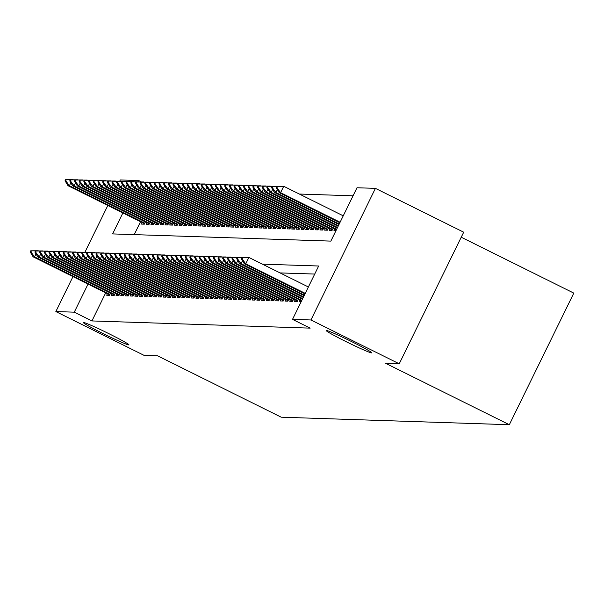 <?xml version="1.0" encoding="UTF-8"?>
<svg xmlns="http://www.w3.org/2000/svg" width="604" height="604" viewBox="0 0 604 604"><rect width="100%" height="100%" fill="white"/><g stroke="black" fill="none" stroke-linecap="round" stroke-linejoin="round"><path stroke-width="0.91" d="M345.979 341.585A25.383 1.238 26.1 0 1 326.19 330.516A25.383 1.238 26.1 0 1 351.989 341.781A25.383 1.238 26.1 0 1 371.777 352.849A25.383 1.238 26.1 0 1 345.979 341.585M103.095 333.582A25.383 1.238 26.1 0 1 83.307 322.513A25.383 1.238 26.1 0 1 109.105 333.778A25.383 1.238 26.1 0 1 128.894 344.846A25.383 1.238 26.1 0 1 103.095 333.582M461.237 237.221L573.8 293.106L509.323 424.718L281.222 417.198L157.629 355.839L144.137 355.394L55.855 311.558L72.978 276.609M119.796 181.041L120.332 179.954L138.754 180.558L138.286 181.517M140.943 181.645L138.754 180.558M353.053 195.809L299.335 194.035M122.884 212.94L112.616 233.914L330.856 241.109L356.994 187.753L375.416 188.357L310.947 319.969L292.525 319.365L318.663 266.009L262.423 264.152M310.947 319.969L399.229 363.797L463.698 232.193L375.416 188.357M299.848 300.052L299.108 301.555L301.207 301.63M295.152 299.894L294.42 301.404L297.236 301.494L298.316 299.29M290.464 299.743L289.724 301.253L292.54 301.343L293.619 299.131M285.767 299.584L285.028 301.094L287.844 301.185L288.931 298.98M281.079 299.433L280.339 300.943L283.155 301.034L284.235 298.821M276.383 299.274L275.643 300.784L278.459 300.875L279.539 298.67M271.687 299.123L270.947 300.633L273.763 300.724L274.85 298.512M266.998 298.965L266.258 300.475L269.074 300.566L270.154 298.361M262.302 298.814L261.562 300.324L264.378 300.414L265.458 298.202M257.606 298.655L256.866 300.165L259.682 300.256L260.769 298.051M252.917 298.504L252.178 300.014L254.994 300.105L256.073 297.9M248.221 298.346L247.481 299.856L250.298 299.946L251.377 297.742M243.525 298.195L242.793 299.705L245.609 299.795L246.689 297.591M238.837 298.036L238.097 299.546L240.913 299.637L241.993 297.432M234.141 297.885L233.401 299.395L236.217 299.486L237.297 297.281M229.444 297.727L228.712 299.237L231.528 299.327L232.608 297.123M224.756 297.576L224.016 299.086L226.832 299.176L227.912 296.972M220.06 297.417L219.32 298.927L222.136 299.018L223.223 296.813M215.364 297.266L214.631 298.776L217.448 298.867L218.527 296.662M210.675 297.108L209.935 298.618L212.751 298.708L213.831 296.504M205.979 296.957L205.239 298.467L208.055 298.557L209.143 296.353M201.291 296.806L200.551 298.308L203.367 298.399L204.446 296.194M196.594 296.647L195.855 298.157L198.671 298.248L199.75 296.043M191.898 296.496L191.158 297.998L193.975 298.089L195.062 295.885M187.21 296.337L186.47 297.848L189.286 297.938L190.366 295.733M182.514 296.187L181.774 297.689L184.59 297.78L185.67 295.575M177.818 296.028L177.078 297.538L179.894 297.629L180.981 295.424M173.129 295.877L172.389 297.379L175.205 297.478L176.285 295.265M168.433 295.718L167.693 297.228L170.509 297.319L171.589 295.114M163.737 295.567L163.005 297.07L165.821 297.168L166.9 294.956M159.048 295.409L158.308 296.919L161.125 297.009L162.204 294.805M154.352 295.258L153.612 296.76L156.428 296.858L157.508 294.646M149.656 295.099L148.924 296.609L151.74 296.7L152.82 294.495M144.968 294.948L144.228 296.451L147.044 296.549L148.123 294.337M140.271 294.79L139.532 296.3L142.348 296.39L143.435 294.186M135.575 294.639L134.843 296.141L137.659 296.239L138.739 294.027M130.887 294.48L130.147 295.99L132.963 296.081L134.043 293.876M126.191 294.329L125.451 295.832L128.267 295.93L129.354 293.718M121.502 294.171L120.762 295.681L123.578 295.771L124.658 293.567M116.806 294.02L116.066 295.522L118.882 295.62L119.962 293.408M112.11 293.861L111.37 295.371L114.186 295.462L115.273 293.257M140.543 221.713L134.216 234.624M142.272 222.566L141.532 224.076L144.348 224.167L145.428 221.962M146.961 222.725L146.228 224.227L149.045 224.326L150.124 222.113M151.657 222.876L150.917 224.386L153.733 224.477L154.813 222.272M156.353 223.035L155.613 224.537L158.429 224.635L159.509 222.423M161.042 223.186L160.302 224.696L163.118 224.786L164.205 222.582M165.738 223.344L164.998 224.847L167.814 224.945L168.893 222.733M170.434 223.495L169.694 225.005L172.51 225.096L173.59 222.891M175.122 223.654L174.382 225.156L177.198 225.247L178.286 223.042M179.818 223.805L179.078 225.315L181.895 225.405L182.974 223.201M184.514 223.963L183.775 225.466L186.591 225.556L187.67 223.352M189.203 224.114L188.463 225.624L191.279 225.715L192.366 223.51M193.899 224.273L193.159 225.775L195.975 225.866L197.055 223.661M198.588 224.424L197.855 225.934L200.671 226.024L201.751 223.82M203.284 224.575L202.544 226.085L205.36 226.175L206.44 223.971M207.98 224.733L207.24 226.243L210.056 226.334L211.136 224.129M212.668 224.884L211.936 226.394L214.752 226.485L215.832 224.28M217.364 225.043L216.625 226.553L219.441 226.643L220.52 224.439M222.061 225.194L221.321 226.704L224.137 226.794L225.216 224.59M226.749 225.352L226.017 226.862L228.825 226.953L229.913 224.748M231.445 225.503L230.705 227.013L233.522 227.104L234.601 224.899M236.141 225.662L235.401 227.172L238.218 227.263L239.297 225.058M240.83 225.813L240.09 227.323L242.906 227.414L243.993 225.209M245.526 225.972L244.786 227.482L247.602 227.572L248.682 225.36M250.222 226.123L249.482 227.632L252.298 227.723L253.378 225.518M254.911 226.281L254.171 227.791L256.987 227.882L258.074 225.669M259.607 226.432L258.867 227.942L261.683 228.033L262.763 225.828M264.295 226.591L263.563 228.101L266.379 228.191L267.459 225.979M268.991 226.742L268.252 228.252L271.068 228.342L272.155 226.138M273.688 226.9L272.948 228.41L275.764 228.501L276.843 226.289M278.376 227.051L277.644 228.561L280.46 228.652L281.539 226.447M283.072 227.21L282.332 228.72L285.148 228.81L286.228 226.598M287.768 227.361L287.028 228.871L289.844 228.961L290.924 226.757M292.457 227.519L291.724 229.022L294.541 229.12L295.62 226.908M297.153 227.67L296.413 229.18L299.229 229.271L300.309 227.066M301.849 227.829L301.109 229.331L303.925 229.429L305.005 227.217M306.538 227.98L305.798 229.49L308.614 229.58L309.701 227.376M311.234 228.138L310.494 229.641L313.31 229.739L314.39 227.527M315.93 228.289L315.19 229.799L318.006 229.89L319.086 227.685M320.618 228.448L319.878 229.95L322.695 230.048L323.782 227.836M325.314 228.599L324.575 230.109L327.391 230.199L328.47 227.995M330.011 228.757L329.271 230.26L332.087 230.358L333.166 228.146M334.699 228.908L333.959 230.418L336.058 230.486M105.692 292.849L91.936 320.935L310.177 328.131L292.525 319.365M314.714 274.057L280.075 272.917M107.421 293.71L106.682 295.213L109.498 295.311L110.577 293.099M84.945 252.185L107.829 205.466M399.229 363.797L385.729 363.359L509.323 424.718M91.936 320.935L74.277 312.17L55.855 311.558M88.033 284.084L74.277 312.17M30.721 250.819L30.2 251.891L30.902 251.913L31.423 250.849L30.721 250.819L38.286 250.773M31.423 250.849L37.501 250.826M35.998 253.899L34.541 256.874L109.981 294.329M109.717 294.85L33.129 256.828L34.541 256.874L30.902 251.913M30.2 251.891L33.129 256.828M70.849 182.755L69.392 185.73L67.98 185.685L144.575 223.707M66.281 179.705L65.572 179.682L65.051 180.747L65.753 180.77L66.281 179.705L72.352 179.682M73.137 179.63L65.572 179.682M144.832 223.186L69.392 185.73L65.753 180.77M67.98 185.685L65.051 180.747M35.417 250.977L34.896 252.042L35.598 252.064L36.119 251L35.417 250.977L42.975 250.924M36.119 251L42.197 250.985M40.687 254.058L39.23 257.025L114.669 294.48M114.413 295.009L37.825 256.979L39.23 257.025L35.598 252.064M34.896 252.042L37.825 256.979M40.113 251.128L39.585 252.2L40.294 252.223L40.815 251.158L40.113 251.128L47.671 251.083M40.815 251.158L46.886 251.136M45.383 254.208L43.926 257.183L119.365 294.631M119.109 295.16L42.522 257.138L43.926 257.183L40.294 252.223M39.585 252.2L42.522 257.138M44.802 251.287L44.281 252.351L44.983 252.374L45.504 251.309L44.802 251.287L52.367 251.234M45.504 251.309L51.582 251.294M50.079 254.367L48.622 257.334L124.054 294.79M123.797 295.318L47.21 257.289L48.622 257.334L44.983 252.374M44.281 252.351L47.21 257.289M49.498 251.438L48.977 252.51L49.679 252.532L50.2 251.468L49.498 251.438L57.055 251.392M50.2 251.468L56.278 251.445M54.768 254.518L53.311 257.493L128.75 294.941M128.493 295.469L51.906 257.44L53.311 257.493L49.679 252.532M48.977 252.51L51.906 257.44M75.538 182.914L74.088 185.889L72.676 185.836L149.263 223.865M70.97 179.856L70.268 179.833L69.747 180.906L70.449 180.928L70.97 179.856L77.048 179.841M77.825 179.781L70.268 179.833M149.52 223.337L74.088 185.889L70.449 180.928M72.676 185.836L69.747 180.906M80.234 183.065L78.777 186.04L77.372 185.994L153.96 224.016M75.666 180.015L74.964 179.992L74.435 181.057L75.145 181.079L75.666 180.015L81.736 179.992M82.522 179.939L74.964 179.992M154.216 223.495L78.777 186.04L75.145 181.079M77.372 185.994L74.435 181.057M84.93 183.223L83.473 186.198L82.061 186.145L158.648 224.175M80.355 180.166L79.653 180.143L79.132 181.215L79.834 181.238L80.355 180.166L86.432 180.151M87.218 180.09L79.653 180.143M158.912 223.646L83.473 186.198L79.834 181.238M82.061 186.145L79.132 181.215M89.618 183.374L88.161 186.349L86.757 186.304L163.344 224.326M85.051 180.324L84.349 180.302L83.828 181.366L84.53 181.389L85.051 180.324L91.129 180.302M91.906 180.249L84.349 180.302M163.601 223.805L88.161 186.349L84.53 181.389M86.757 186.304L83.828 181.366M54.186 251.596L53.665 252.661L54.368 252.683L54.896 251.619L54.186 251.596L61.751 251.543M54.896 251.619L60.966 251.604M59.464 254.677L58.007 257.644L133.446 295.099M133.19 295.62L56.602 257.598L58.007 257.644L54.368 252.683M53.665 252.661L56.602 257.598M94.315 183.533L92.857 186.508L91.453 186.455L168.04 224.484M89.747 180.475L89.045 180.453L88.516 181.525L89.226 181.547L89.747 180.475L95.817 180.46M96.602 180.4L89.045 180.453M168.297 223.956L92.857 186.508L89.226 181.547M91.453 186.455L88.516 181.525M58.882 251.747L58.361 252.819L59.064 252.842L59.585 251.777L58.882 251.747L66.448 251.702M59.585 251.777L65.662 251.755M64.152 254.828L62.703 257.802L138.135 295.25M137.878 295.779L61.291 257.749L62.703 257.802L59.064 252.842M58.361 252.819L61.291 257.749M99.011 183.684L97.554 186.659L96.142 186.613L172.729 224.635M94.435 180.634L93.733 180.611L93.212 181.676L93.914 181.698L94.435 180.634L100.513 180.611M101.298 180.558L93.733 180.611M172.986 224.114L97.554 186.659L93.914 181.698M96.142 186.613L93.212 181.676M63.579 251.906L63.058 252.97L63.76 252.993L64.281 251.928L63.579 251.906L71.136 251.853M64.281 251.928L70.358 251.913M68.848 254.986L67.391 257.953L142.831 295.409M142.574 295.93L65.987 257.908L67.391 257.953L63.76 252.993M63.058 252.97L65.987 257.908M103.699 183.843L102.242 186.817L100.838 186.764L177.425 224.794M99.132 180.785L98.429 180.762L97.908 181.834L98.611 181.857L99.132 180.785L105.209 180.77M105.987 180.709L98.429 180.762M177.682 224.265L102.242 186.817L98.611 181.857M100.838 186.764L97.908 181.834M68.267 252.057L67.746 253.129L68.448 253.151L68.977 252.087L68.267 252.057L75.832 252.011M68.977 252.087L75.047 252.064M73.545 255.137L72.087 258.112L147.527 295.56M147.27 296.088L70.676 258.059L72.087 258.112L68.448 253.151M67.746 253.129L70.676 258.059M108.395 183.993L106.938 186.968L105.534 186.923L182.121 224.945M103.828 180.943L103.118 180.921L102.597 181.985L103.299 182.008L103.828 180.943L109.898 180.921M110.683 180.868L103.118 180.921M182.378 224.424L106.938 186.968L103.299 182.008M105.534 186.923L102.597 181.985M72.963 252.215L72.442 253.28L73.144 253.303L73.665 252.238L72.963 252.215L80.521 252.162M73.665 252.238L79.743 252.215M78.233 255.288L76.784 258.263L152.216 295.718M151.959 296.239L75.372 258.218L76.784 258.263L73.144 253.303M72.442 253.28L75.372 258.218M77.659 252.366L77.131 253.438L77.84 253.461L78.361 252.389L77.659 252.366L85.217 252.313M78.361 252.389L84.432 252.374M82.929 255.447L81.472 258.421L156.912 295.869M156.655 296.398L80.068 258.369L81.472 258.421L77.84 253.461M77.131 253.438L80.068 258.369M82.348 252.525L81.827 253.589L82.529 253.612L83.058 252.548L82.348 252.525L89.913 252.472M83.058 252.548L89.128 252.525M87.625 255.598L86.168 258.572L161.608 296.028M161.351 296.549L84.756 258.527L86.168 258.572L82.529 253.612M81.827 253.589L84.756 258.527M87.044 252.676L86.523 253.748L87.225 253.771L87.746 252.698L87.044 252.676L94.602 252.623M87.746 252.698L93.824 252.683M92.314 255.756L90.864 258.731L166.296 296.179M166.04 296.707L89.452 258.678L90.864 258.731L87.225 253.771M86.523 253.748L89.452 258.678M91.74 252.834L91.212 253.899L91.921 253.922L92.442 252.857L91.74 252.834L99.298 252.782M92.442 252.857L98.512 252.834M97.01 255.907L95.553 258.882L170.992 296.337M170.736 296.858L94.148 258.837L95.553 258.882L91.921 253.922M91.212 253.899L94.148 258.837M96.429 252.985L95.908 254.058L96.61 254.08L97.138 253.008L96.429 252.985L103.994 252.933M97.138 253.008L103.208 252.993M101.706 256.066L100.249 259.041L175.689 296.488M175.432 297.017L98.837 258.988L100.249 259.041L96.61 254.08M95.908 254.058L98.837 258.988M101.125 253.144L100.604 254.208L101.306 254.231L101.827 253.167L101.125 253.144L108.682 253.091M101.827 253.167L107.905 253.144M106.395 256.217L104.937 259.192L180.377 296.647M180.12 297.168L103.533 259.146L104.937 259.192L101.306 254.231M100.604 254.208L103.533 259.146M105.821 253.295L105.292 254.367L106.002 254.39L106.523 253.318L105.821 253.295L113.378 253.242M106.523 253.318L112.593 253.303M111.091 256.375L109.634 259.35L185.073 296.798M184.816 297.327L108.229 259.297L109.634 259.35L106.002 254.39M105.292 254.367L108.229 259.297M110.509 253.453L109.988 254.518L110.691 254.541L111.212 253.476L110.509 253.453L118.074 253.401M111.212 253.476L117.289 253.453M115.787 256.526L114.33 259.501L189.769 296.957M189.505 297.478L112.918 259.456L114.33 259.501L110.691 254.541M109.988 254.518L112.918 259.456M115.205 253.604L114.684 254.677L115.387 254.699L115.908 253.627L115.205 253.604L122.763 253.552M115.908 253.627L121.985 253.612M120.475 256.685L119.018 259.66L194.458 297.108M194.201 297.636L117.614 259.607L119.018 259.66L115.387 254.699M114.684 254.677L117.614 259.607M119.902 253.763L119.373 254.828L120.083 254.85L120.604 253.786L119.902 253.763L127.459 253.71M120.604 253.786L126.674 253.763M125.171 256.836L123.714 259.811L199.154 297.266M198.897 297.787L122.31 259.765L123.714 259.811L120.083 254.85M119.373 254.828L122.31 259.765M124.59 253.914L124.069 254.986L124.771 255.009L125.292 253.937L124.59 253.914L132.155 253.861M125.292 253.937L131.37 253.922M129.868 256.994L128.41 259.969L203.842 297.417M203.586 297.946L126.999 259.916L128.41 259.969L124.771 255.009M124.069 254.986L126.999 259.916M113.091 184.152L111.634 187.127L110.222 187.074L186.81 225.103M108.516 181.094L107.814 181.072L107.293 182.144L107.995 182.166L108.516 181.094L114.594 181.079M115.379 181.019L107.814 181.072M187.066 224.575L111.634 187.127L107.995 182.166M110.222 187.074L107.293 182.144M117.78 184.303L116.323 187.278L114.919 187.232L191.506 225.254M113.212 181.253L112.51 181.23L111.989 182.295L112.691 182.317L113.212 181.253L119.29 181.23M120.068 181.177L112.51 181.23M191.762 224.733L116.323 187.278L112.691 182.317M114.919 187.232L111.989 182.295M122.476 184.462L121.019 187.436L119.607 187.383L196.202 225.413M117.908 181.404L117.199 181.381L116.678 182.453L117.38 182.476L117.908 181.404L123.979 181.389M124.764 181.328L117.199 181.381M196.459 224.884L121.019 187.436L117.38 182.476M119.607 187.383L116.678 182.453M127.165 184.613L125.715 187.587L124.303 187.542L200.89 225.564M122.597 181.562L121.895 181.54L121.374 182.604L122.076 182.627L122.597 181.562L128.675 181.54M129.46 181.487L121.895 181.54M201.147 225.043L125.715 187.587L122.076 182.627M124.303 187.542L121.374 182.604M131.861 184.771L130.404 187.738L128.999 187.693L205.587 225.722M127.293 181.713L126.591 181.691L126.062 182.763L126.772 182.785L127.293 181.713L133.363 181.698M134.148 181.638L126.591 181.691M205.843 225.194L130.404 187.738L126.772 182.785M128.999 187.693L126.062 182.763M136.557 184.922L135.1 187.897L133.688 187.852L210.283 225.873M131.989 181.872L131.279 181.849L130.758 182.914L131.461 182.937L131.989 181.872L138.059 181.849M138.845 181.796L131.279 181.849M210.539 225.352L135.1 187.897L131.461 182.937M133.688 187.852L130.758 182.914M141.245 185.081L139.796 188.048L138.384 188.003L214.971 226.032M136.678 182.023L135.975 182L135.455 183.072L136.157 183.095L136.678 182.023L142.755 182.008M143.533 181.947L135.975 182M215.228 225.503L139.796 188.048L136.157 183.095M138.384 188.003L135.455 183.072M145.942 185.232L144.484 188.206L143.08 188.161L219.667 226.183M141.374 182.181L140.672 182.159L140.143 183.223L140.853 183.246L141.374 182.181L147.444 182.159M148.229 182.106L140.672 182.159M219.924 225.662L144.484 188.206L140.853 183.246M143.08 188.161L140.143 183.223M150.638 185.39L149.18 188.357L147.769 188.312L224.363 226.341M146.07 182.333L145.36 182.31L144.839 183.382L145.541 183.405L146.07 182.333L152.14 182.317M152.925 182.257L145.36 182.31M224.62 225.813L149.18 188.357L145.541 183.405M147.769 188.312L144.839 183.382M155.326 185.541L153.869 188.516L152.465 188.471L229.052 226.492M150.758 182.491L150.056 182.468L149.535 183.533L150.237 183.556L150.758 182.491L156.836 182.468M157.614 182.416L150.056 182.468M229.309 225.972L153.869 188.516L150.237 183.556M152.465 188.471L149.535 183.533M160.022 185.7L158.565 188.667L157.161 188.622L233.748 226.651M155.454 182.642L154.752 182.619L154.224 183.692L154.934 183.714L155.454 182.642L161.525 182.627M162.31 182.567L154.752 182.619M234.005 226.123L158.565 188.667L154.934 183.714M157.161 188.622L154.224 183.692M164.718 185.851L163.261 188.826L161.849 188.78L238.437 226.802M160.143 182.801L159.441 182.778L158.92 183.843L159.622 183.865L160.143 182.801L166.221 182.778M167.006 182.725L159.441 182.778M238.701 226.281L163.261 188.826L159.622 183.865M161.849 188.78L158.92 183.843M129.286 254.073L128.765 255.137L129.467 255.16L129.988 254.095L129.286 254.073L136.844 254.02M129.988 254.095L136.066 254.073M134.556 257.145L133.099 260.12L208.539 297.576M208.282 298.097L131.695 260.075L133.099 260.12L129.467 255.16M128.765 255.137L131.695 260.075M133.975 254.224L133.454 255.296L134.156 255.318L134.684 254.246L133.975 254.224L141.54 254.171M134.684 254.246L140.755 254.231M139.252 257.304L137.795 260.271L213.235 297.727M212.978 298.255L136.391 260.226L137.795 260.271L134.156 255.318M133.454 255.296L136.391 260.226M138.671 254.382L138.15 255.447L138.852 255.469L139.373 254.405L138.671 254.382L146.236 254.329M139.373 254.405L145.451 254.382M143.941 257.455L142.491 260.43L217.923 297.885M217.667 298.406L141.079 260.384L142.491 260.43L138.852 255.469M138.15 255.447L141.079 260.384M143.367 254.533L142.846 255.605L143.548 255.628L144.069 254.556L143.367 254.533L150.924 254.48M144.069 254.556L150.147 254.541M148.637 257.614L147.18 260.581L222.619 298.036M222.363 298.565L145.775 260.535L147.18 260.581L143.548 255.628M142.846 255.605L145.775 260.535M169.407 186.009L167.95 188.977L166.545 188.931L243.133 226.961M164.839 182.952L164.137 182.929L163.616 184.001L164.318 184.024L164.839 182.952L170.917 182.937M171.695 182.876L164.137 182.929M243.389 226.432L167.95 188.977L164.318 184.024M166.545 188.931L163.616 184.001M174.103 186.16L172.646 189.135L171.242 189.09L247.829 227.112M169.535 183.11L168.833 183.088L168.305 184.152L169.014 184.175L169.535 183.11L175.605 183.088M176.391 183.035L168.833 183.088M248.085 226.591L172.646 189.135L169.014 184.175M171.242 189.09L168.305 184.152M178.799 186.319L177.342 189.286L175.93 189.241L252.517 227.27M174.224 183.261L173.522 183.238L173.001 184.311L173.703 184.333L174.224 183.261L180.302 183.246M181.087 183.186L173.522 183.238M252.774 226.742L177.342 189.286L173.703 184.333M175.93 189.241L173.001 184.311M183.488 186.47L182.03 189.445L180.626 189.399L257.213 227.421M178.92 183.42L178.218 183.397L177.697 184.462L178.399 184.484L178.92 183.42L184.998 183.397M185.775 183.344L178.218 183.397M257.47 226.9L182.03 189.445L178.399 184.484M180.626 189.399L177.697 184.462M148.055 254.692L147.535 255.756L148.237 255.779L148.765 254.714L148.055 254.692L155.621 254.639M148.765 254.714L154.835 254.692M153.333 257.765L151.876 260.739L227.315 298.195M227.059 298.716L150.464 260.694L151.876 260.739L148.237 255.779M147.535 255.756L150.464 260.694M188.184 186.628L186.727 189.596L185.322 189.55L261.909 227.58M183.616 183.571L182.906 183.548L182.385 184.62L183.088 184.643L183.616 183.571L189.686 183.556M190.471 183.495L182.906 183.548M262.166 227.051L186.727 189.596L183.088 184.643M185.322 189.55L182.385 184.62M152.752 254.843L152.231 255.915L152.933 255.937L153.454 254.865L152.752 254.843L160.309 254.79M153.454 254.865L159.532 254.85M158.022 257.923L156.572 260.89L232.004 298.346M231.747 298.874L155.16 260.845L156.572 260.89L152.933 255.937M152.231 255.915L155.16 260.845M192.872 186.779L191.423 189.754L190.011 189.709L266.598 227.731M188.305 183.729L187.602 183.707L187.081 184.771L187.784 184.794L188.305 183.729L194.382 183.707M195.167 183.654L187.602 183.707M266.855 227.21L191.423 189.754L187.784 184.794M190.011 189.709L187.081 184.771M157.448 255.001L156.919 256.066L157.629 256.088L158.15 255.024L157.448 255.001L165.005 254.948M158.15 255.024L164.22 255.001M162.718 258.074L161.26 261.049L236.7 298.504M236.443 299.025L159.856 261.003L161.26 261.049L157.629 256.088M156.919 256.066L159.856 261.003M197.568 186.938L196.111 189.905L194.707 189.86L271.294 227.889M193.001 183.88L192.298 183.858L191.778 184.93L192.48 184.952L193.001 183.88L199.078 183.865M199.856 183.805L192.298 183.858M271.551 227.361L196.111 189.905L192.48 184.952M194.707 189.86L191.778 184.93M162.136 255.152L161.615 256.224L162.317 256.247L162.846 255.175L162.136 255.152L169.701 255.099M162.846 255.175L168.916 255.16M167.414 258.233L165.957 261.2L241.396 298.655M241.139 299.184L164.545 261.154L165.957 261.2L162.317 256.247M161.615 256.224L164.545 261.154M202.264 187.089L200.807 190.064L199.396 190.018L275.99 228.04M197.697 184.039L196.987 184.016L196.466 185.081L197.168 185.103L197.697 184.039L203.767 184.016M204.552 183.963L196.987 184.016M276.247 227.519L200.807 190.064L197.168 185.103M199.396 190.018L196.466 185.081M166.832 255.311L166.311 256.375L167.014 256.398L167.535 255.333L166.832 255.311L174.39 255.258M167.535 255.333L173.612 255.311M172.102 258.384L170.653 261.358L246.085 298.814M245.828 299.335L169.241 261.313L170.653 261.358L167.014 256.398M166.311 256.375L169.241 261.313M206.953 187.248L205.503 190.215L204.092 190.169L280.679 228.199M202.385 184.19L201.683 184.167L201.162 185.239L201.864 185.262L202.385 184.19L208.463 184.175M209.241 184.114L201.683 184.167M280.935 227.67L205.503 190.215L201.864 185.262M204.092 190.169L201.162 185.239M171.528 255.462L171 256.534L171.71 256.557L172.231 255.484L171.528 255.462L179.086 255.409M172.231 255.484L178.301 255.469M176.798 258.542L175.341 261.509L250.781 298.965M250.524 299.493L173.937 261.464L175.341 261.509L171.71 256.557M171 256.534L173.937 261.464M211.649 187.399L210.192 190.373L208.788 190.328L285.375 228.35M207.081 184.348L206.379 184.326L205.851 185.39L206.56 185.413L207.081 184.348L213.152 184.326M213.937 184.273L206.379 184.326M285.632 227.829L210.192 190.373L206.56 185.413M208.788 190.328L205.851 185.39M176.217 255.62L175.696 256.685L176.398 256.708L176.927 255.643L176.217 255.62L183.782 255.567M176.927 255.643L182.997 255.62M181.494 258.693L180.037 261.668L255.477 299.123M255.22 299.644L178.625 261.623L180.037 261.668L176.398 256.708M175.696 256.685L178.625 261.623M216.345 187.557L214.888 190.524L213.476 190.479L290.071 228.508M211.778 184.499L211.068 184.477L210.547 185.549L211.249 185.571L211.778 184.499L217.848 184.484M218.633 184.424L211.068 184.477M290.328 227.98L214.888 190.524L211.249 185.571M213.476 190.479L210.547 185.549M180.913 255.771L180.392 256.843L181.094 256.866L181.615 255.794L180.913 255.771L188.471 255.719M181.615 255.794L187.693 255.779M186.183 258.852L184.726 261.819L260.165 299.274M259.909 299.803L183.322 261.774L184.726 261.819L181.094 256.866M180.392 256.843L183.322 261.774M221.034 187.708L219.584 190.683L218.172 190.637L294.76 228.659M216.466 184.658L215.764 184.635L215.243 185.7L215.945 185.722L216.466 184.658L222.544 184.635M223.321 184.582L215.764 184.635M295.016 228.138L219.584 190.683L215.945 185.722M218.172 190.637L215.243 185.7M185.609 255.93L185.081 256.994L185.79 257.017L186.311 255.953L185.609 255.93L193.167 255.877M186.311 255.953L192.382 255.93M190.879 259.003L189.422 261.977L264.862 299.433M264.605 299.954L188.018 261.932L189.422 261.977L185.79 257.017M185.081 256.994L188.018 261.932M225.73 187.867L224.273 190.834L222.868 190.788L299.456 228.818M221.162 184.809L220.46 184.786L219.931 185.851L220.641 185.881L221.162 184.809L227.232 184.794M228.018 184.733L220.46 184.786M299.712 228.289L224.273 190.834L220.641 185.881M222.868 190.788L219.931 185.851M190.298 256.081L189.777 257.153L190.479 257.176L191 256.104L190.298 256.081L197.863 256.028M191 256.104L197.078 256.088M195.575 259.161L194.118 262.128L269.558 299.584M269.293 300.113L192.706 262.083L194.118 262.128L190.479 257.176M189.777 257.153L192.706 262.083M230.426 188.018L228.969 190.992L227.557 190.947L304.152 228.969M225.858 184.967L225.149 184.945L224.628 186.009L225.33 186.032L225.858 184.967L231.928 184.945M232.714 184.892L225.149 184.945M304.408 228.448L228.969 190.992L225.33 186.032M227.557 190.947L224.628 186.009M194.994 256.239L194.473 257.304L195.175 257.327L195.696 256.262L194.994 256.239L202.551 256.187M195.696 256.262L201.774 256.239M200.264 259.312L198.807 262.287L274.246 299.743M273.989 300.263L197.402 262.242L198.807 262.287L195.175 257.327M194.473 257.304L197.402 262.242M235.115 188.176L233.657 191.143L232.253 191.098L308.84 229.127M230.547 185.118L229.845 185.096L229.324 186.16L230.026 186.191L230.547 185.118L236.625 185.103M237.402 185.043L229.845 185.096M309.097 228.599L233.657 191.143L230.026 186.191M232.253 191.098L229.324 186.16M199.682 256.39L199.161 257.463L199.864 257.485L200.392 256.413L199.682 256.39L207.248 256.338M200.392 256.413L206.462 256.398M204.96 259.471L203.503 262.438L278.942 299.894M278.686 300.422L202.098 262.393L203.503 262.438L199.864 257.485M199.161 257.463L202.098 262.393M239.811 188.327L238.353 191.302L236.949 191.257L313.536 229.278M235.243 185.277L234.541 185.254L234.012 186.319L234.722 186.342L235.243 185.277L241.313 185.254M242.098 185.202L234.541 185.254M313.793 228.757L238.353 191.302L234.722 186.342M236.949 191.257L234.012 186.319M204.379 256.549L203.858 257.614L204.56 257.636L205.081 256.572L204.379 256.549L211.944 256.496M205.081 256.572L211.158 256.549M209.656 259.622L208.199 262.597L283.631 300.052M283.374 300.573L206.787 262.551L208.199 262.597L204.56 257.636M203.858 257.614L206.787 262.551M244.507 188.486L243.05 191.453L241.638 191.408L318.225 229.437M239.931 185.428L239.229 185.405L238.708 186.47L239.411 186.5L239.931 185.428L246.009 185.413M246.794 185.352L239.229 185.405M318.489 228.908L243.05 191.453L239.411 186.5M241.638 191.408L238.708 186.47M209.075 256.7L208.554 257.772L209.256 257.795L209.777 256.723L209.075 256.7L216.632 256.647M209.777 256.723L215.854 256.708M214.344 259.78L212.887 262.748L288.327 300.203M288.07 300.732L211.483 262.702L212.887 262.748L209.256 257.795M208.554 257.772L211.483 262.702M249.195 188.637L247.738 191.611L246.334 191.566L322.921 229.588M244.628 185.587L243.925 185.564L243.404 186.628L244.107 186.651L244.628 185.587L250.705 185.564M251.483 185.511L243.925 185.564M323.178 229.067L247.738 191.611L244.107 186.651M246.334 191.566L243.404 186.628M213.763 256.859L213.242 257.923L213.944 257.946L214.473 256.881L213.763 256.859L221.328 256.806M214.473 256.881L220.543 256.859M219.041 259.931L217.583 262.906L293.023 300.362M292.766 300.883L216.172 262.861L217.583 262.906L213.944 257.946M213.242 257.923L216.172 262.861M253.891 188.795L252.434 191.762L251.03 191.717L327.617 229.746M249.324 185.738L248.621 185.715L248.093 186.779L248.803 186.81L249.324 185.738L255.394 185.722M256.179 185.662L248.621 185.715M327.874 229.218L252.434 191.762L248.803 186.81M251.03 191.717L248.093 186.779M218.459 257.01L217.938 258.082L218.64 258.104L219.161 257.032L218.459 257.01L226.024 256.957M219.161 257.032L225.239 257.017M223.729 260.09L222.28 263.057L297.712 300.513M297.455 301.041L220.868 263.012L222.28 263.057L218.64 258.104M217.938 258.082L220.868 263.012M258.587 188.946L257.13 191.921L255.719 191.876L332.306 229.898M254.012 185.896L253.31 185.873L252.789 186.938L253.491 186.961L254.012 185.896L260.09 185.873M260.875 185.821L253.31 185.873M332.562 229.377L257.13 191.921L253.491 186.961M255.719 191.876L252.789 186.938M223.155 257.168L222.627 258.233L223.337 258.255L223.857 257.191L223.155 257.168L230.713 257.115M223.857 257.191L229.928 257.168M228.425 260.241L226.968 263.216L301.819 300.377M301.562 300.905L225.564 263.17L226.968 263.216L223.337 258.255M222.627 258.233L225.564 263.17M263.276 189.105L261.819 192.072L260.415 192.027L336.42 229.762M258.708 186.047L258.006 186.024L257.485 187.089L258.187 187.112L258.708 186.047L264.786 186.032M265.564 185.972L258.006 186.024M336.677 229.241L261.819 192.072L258.187 187.112M260.415 192.027L257.485 187.089M227.844 257.319L227.323 258.384L228.025 258.414L228.554 257.342L227.844 257.319L235.409 257.266M228.554 257.342L234.624 257.327M233.121 260.399L231.664 263.367L302.679 298.625M302.423 299.154L230.252 263.321L231.664 263.367L228.025 258.414M227.323 258.384L230.252 263.321M267.972 189.256L266.515 192.231L265.103 192.185L337.274 228.01M263.404 186.206L262.695 186.183L262.174 187.248L262.876 187.27L263.404 186.206L269.475 186.183M270.26 186.13L262.695 186.183M337.53 227.489L266.515 192.231L262.876 187.27M265.103 192.185L262.174 187.248M232.54 257.478L232.019 258.542L232.721 258.565L233.242 257.5L232.54 257.478L240.098 257.425M233.242 257.5L239.32 257.478M237.81 260.55L236.36 263.525L303.54 296.881M303.284 297.402L234.948 263.48L236.36 263.525L232.721 258.565M232.019 258.542L234.948 263.48M272.661 189.414L271.211 192.382L269.799 192.336L338.134 226.266M268.093 186.357L267.391 186.334L266.87 187.399L267.572 187.421L268.093 186.357L274.171 186.342M274.956 186.281L267.391 186.334M338.391 225.737L271.211 192.382L267.572 187.421M269.799 192.336L266.87 187.399M237.236 257.629L236.708 258.693L237.417 258.723L237.938 257.651L237.236 257.629L244.794 257.576M237.938 257.651L244.008 257.636M242.506 260.709L241.049 263.676L304.393 295.13M304.137 295.65L239.645 263.631L241.049 263.676L237.417 258.723M236.708 258.693L239.645 263.631M277.357 189.565L275.9 192.54L274.495 192.495L338.987 224.514M272.789 186.515L272.087 186.493L271.558 187.557L272.268 187.58L272.789 186.515L278.867 186.493M279.644 186.44L272.087 186.493M339.244 223.986L275.9 192.54L272.268 187.58M274.495 192.495L271.558 187.557M241.925 257.787L241.404 258.852L242.106 258.874L242.634 257.81L241.925 257.787L248.878 257.432L308.387 286.976M242.634 257.81L248.878 257.432L245.745 263.835L305.254 293.378M304.997 293.906L244.333 263.789L245.745 263.835L242.106 258.874M241.404 258.852L244.333 263.789M343.238 215.832L283.729 186.289L280.596 192.691L279.184 192.646L339.848 222.763M277.485 186.666L276.775 186.644L276.255 187.708L276.957 187.731L277.485 186.666L283.729 186.289L276.775 186.644M340.105 222.234L280.596 192.691L276.957 187.731M279.184 192.646L276.255 187.708"/></g></svg>
